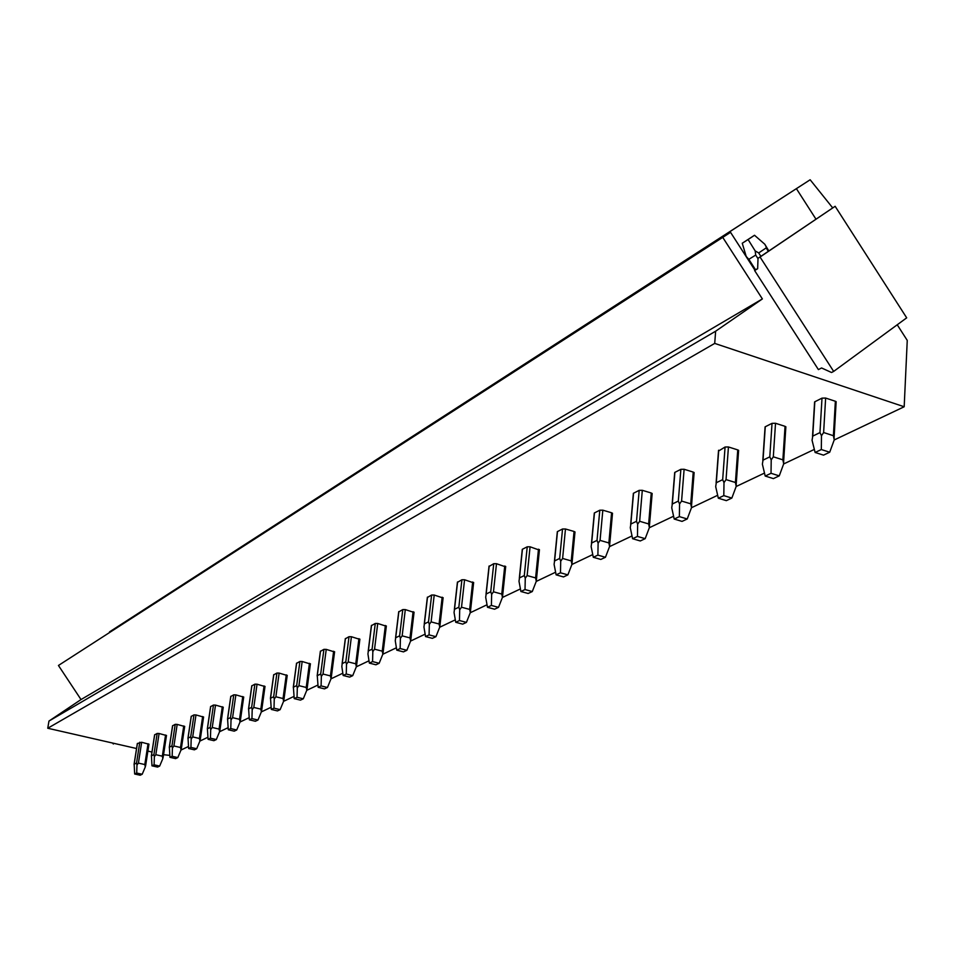 <?xml version="1.0" encoding="UTF-8"?>
<svg xmlns="http://www.w3.org/2000/svg" width="955" height="955" viewBox="0 0 955 955"><rect width="100%" height="100%" fill="white"/><g stroke="black" fill="none" stroke-linecap="round" stroke-linejoin="round"><path stroke-width="1.43" d="M113.908 743.348L113.323 744.005L112.702 743.074M760.049 257.026L835.148 206.292L758.019 258.28L757.661 268.713L754.629 270.551L818.411 369.609L821.563 367.962L831.542 372.51L833.667 371.411L760.049 257.026L758.019 258.28M833.667 371.411L906.689 317.836L835.148 206.292M754.629 270.551L757.673 268.498M730.551 232.34L58.446 665.468L730.551 232.34L754.999 270.313M109.765 632.329L810.15 179.767L832.665 207.844M810.15 179.767L109.491 631.9M58.446 665.468L81.02 699.561L48.968 721.061L47.75 728.247L136.553 748.517M147.894 751.108L151.964 752.039M163.556 754.689L169.739 755.381M722.792 237.461L762.377 298.927L715.641 331.206L714.71 343.406L904.182 406.758L907.25 340.398L897.234 324.784M815.952 219.137L796.482 188.792M81.02 699.561L762.377 298.927M180.984 750.045L188.41 746.524M199.893 741.068L207.82 737.308M219.554 731.733L228.03 727.71M240.027 722.016L249.076 717.718M261.348 711.905L271.017 707.309M283.563 701.352L293.913 696.434M306.758 690.346L317.836 685.081M330.979 678.838L342.833 673.215M356.311 666.817L368.988 660.8M382.812 654.247L396.397 647.788M410.578 641.068L425.13 634.156M439.694 627.244L455.308 619.831M470.266 612.728L487.026 604.766M502.402 597.472L520.415 588.925M536.244 581.416L555.607 572.212M571.902 564.489L592.745 554.58M609.541 546.618L632.007 535.946M649.34 527.721L673.585 516.213M691.468 507.726L717.659 495.287M736.162 486.513L764.501 473.059M783.637 463.975L814.352 449.399M834.181 439.98L904.182 406.758M47.75 728.247L714.71 343.406M148.956 744.243L141.674 742.262L137.329 743.563M166.48 735.529L159.091 733.5L157.169 733.452L154.615 734.849M184.673 726.492L177.176 724.403L175.219 724.344L172.557 725.812M203.582 717.086L195.978 714.937L193.972 714.889L191.203 716.417M223.243 707.309L215.52 705.1L213.466 705.053L210.589 706.652M243.692 697.138L235.861 694.87L233.76 694.822L230.764 696.493M265.001 686.55L257.05 684.198L254.89 684.162L251.774 685.905M287.216 675.507L279.135 673.084L276.926 673.048L273.667 674.875M310.387 663.988L302.174 661.493L299.918 661.457L296.516 663.367M334.572 651.955L326.24 649.376L323.924 649.352L320.367 651.358M359.868 639.384L351.404 636.722L349.017 636.687L345.292 638.811M386.321 626.229L377.726 623.472L375.279 623.448L371.376 625.668M414.04 612.442L405.302 609.588L402.783 609.577L398.701 611.916M443.096 597.997L434.215 595.037L431.624 595.025L427.339 597.508M473.608 582.837L464.572 579.757L461.91 579.757L457.409 582.371M505.661 566.888L496.493 563.701L493.735 563.701L488.996 566.47M539.396 550.116L530.073 546.797L527.232 546.809L522.289 549.316L519.329 578.121M574.946 532.436L574.051 531.469L565.467 528.986L562.543 528.998L557.326 531.649L554.437 561.134M612.465 513.79L611.582 512.763L602.832 510.185L599.8 510.209L594.297 513.002L591.491 543.216M652.11 494.081L651.25 493.007L642.309 490.309L639.182 490.345L633.368 493.305L630.67 524.283M694.07 473.214L693.235 472.08L684.114 469.275L680.867 469.323L674.708 472.45L672.141 504.228M738.561 451.094L737.749 449.901L728.438 446.964L725.072 447.024L718.482 451.082L718.542 450.342L716.107 482.955M785.81 427.601L785.046 426.336L775.52 423.268L772.022 423.351L765.277 426.754L765.027 427.685L765.086 426.861L762.818 460.37M836.091 402.604L835.362 401.267L825.633 398.056L822.004 398.139L814.818 401.769L814.555 402.807L814.615 401.888L812.538 436.328M48.968 721.061L715.641 331.206M136.708 773.037L142.188 774.266L145.303 766.925L144.814 764.549L138.415 763.105L136.971 765.039L136.708 773.037L134.667 774.004L140.134 775.233L142.188 774.266M134.667 774.004L134.154 764.191L136.541 763.045L136.971 765.039M148.885 744.303L145.303 766.925M154.101 764.824L159.664 766.077L162.828 758.604L162.326 756.181L155.832 754.701L154.364 756.682L154.101 764.824L151.976 765.826L157.539 767.08L159.664 766.077M151.976 765.826L151.439 755.835L153.91 754.641L154.364 756.682M166.409 735.589L162.828 758.604M172.163 756.288L177.821 757.578L181.02 749.962L180.507 747.502L173.917 745.974L172.425 747.992L172.163 756.288L169.954 757.327L175.601 758.616L177.821 757.578M169.954 757.327L169.381 747.156L171.948 745.915L172.425 747.992M184.601 726.54L181.02 749.962M190.928 747.419L196.682 748.744L199.929 740.985L199.404 738.478L192.707 736.914L191.191 738.955L190.928 747.419L188.636 748.505L194.378 749.83L196.682 748.744M188.636 748.505L188.028 738.143L190.69 736.854L191.191 738.955M203.499 717.145L199.929 740.985M210.446 738.191L216.296 739.564L219.59 731.649L219.065 729.083L212.249 727.483L210.709 729.572L210.446 738.191L208.071 739.325L213.896 740.686L216.296 739.564M208.071 739.325L207.414 728.772L210.196 727.424L210.709 729.572M223.16 707.369L219.59 731.649M230.764 728.593L236.709 730.002L240.063 721.932L239.514 719.318L232.59 717.671L231.038 719.795L230.764 728.593L228.281 729.763L234.214 731.16L236.709 730.002M228.281 729.763L227.6 719.02L230.489 717.611L231.038 719.795M243.609 697.21L240.063 721.932M251.929 718.59L257.981 720.034L261.384 711.809L260.822 709.135L253.791 707.44L252.204 709.613L251.929 718.59L249.351 719.819L255.379 721.252L257.981 720.034M249.351 719.819L248.61 708.849L251.631 707.392L252.204 709.613M261.682 709.816L261.384 711.809M274.001 708.168L280.149 709.649L283.599 701.257L283.038 698.535L275.876 696.792L274.264 698.988L274.001 708.168L271.304 709.434L277.439 710.914L280.149 709.649M271.304 709.434L270.528 698.26L273.667 696.744L274.264 698.988M283.898 699.227L283.599 701.257M297.041 697.281L303.284 698.809L306.794 690.25L306.221 687.457L298.939 685.666L297.303 687.91L297.041 697.281L294.224 698.618L300.455 700.134L303.284 698.809M294.224 698.618L293.388 687.206L296.671 685.618L297.303 687.91M307.068 688.185L306.794 690.25M321.095 685.917L327.458 687.493L331.027 678.754L330.442 675.901L323.017 674.051L321.358 676.343L321.095 685.917L318.146 687.302L324.497 688.877L327.458 687.493M318.146 687.302L317.263 675.663L320.689 674.003L321.358 676.343M331.278 676.653L331.027 678.754M346.247 674.027L352.729 675.651L356.346 666.733L355.749 663.809L348.193 661.899L346.51 664.238L346.247 674.027L343.167 675.483L349.637 677.107L352.729 675.651M343.167 675.483L341.83 666.495L342.224 663.594L345.806 661.863L346.51 664.238M356.585 664.585L356.346 666.733M372.569 661.588L379.171 663.271L382.848 654.151L382.239 651.155L374.551 649.185L372.832 651.573L372.569 661.588L369.346 663.116L375.936 664.787L379.171 663.271M369.346 663.116L367.938 653.936L368.344 650.964L372.092 649.149L372.832 651.573M383.074 651.967L382.848 654.151M400.145 648.552L406.878 650.295L410.614 640.96L409.993 637.904L402.162 635.863L400.408 638.31L400.145 648.552L396.767 650.152L403.476 651.883L406.878 650.295M396.767 650.152L395.275 640.781L395.692 637.737L399.632 635.839L400.408 638.31M410.817 638.752L410.614 640.96M429.082 634.884L435.934 636.687L439.73 627.137L439.097 624.009L431.111 621.896L429.332 624.391L429.082 634.884L425.536 636.567L432.364 638.346L435.934 636.687M425.536 636.567L423.948 626.981L424.39 623.866L428.509 621.872L429.332 624.391M439.909 624.88L439.73 627.137M459.462 620.535L466.434 622.385L470.302 612.621L469.657 609.409L461.516 607.225L459.701 609.779L459.462 620.535L455.738 622.29L462.698 624.14L466.434 622.385M455.738 622.29L454.055 612.501L454.508 609.302L458.842 607.213L459.701 609.779M470.576 610.388L470.302 612.621M491.395 605.434L498.51 607.368L502.449 597.364L501.781 594.07L493.484 591.802L491.646 594.416L491.395 605.434L487.48 607.285L494.583 609.206L498.51 607.368M487.48 607.285L485.689 597.281L486.167 593.998L490.727 591.79L491.646 594.416M502.688 595.084L502.449 597.364M525.023 589.545L532.281 591.551L536.28 581.308L535.6 577.918L527.136 575.567L525.262 578.241L525.023 589.545L520.893 591.503L528.139 593.485L532.281 591.551M520.893 591.503L518.995 581.261L519.484 577.882L524.295 575.567L525.262 578.241M536.507 578.969L536.28 581.308M560.478 572.797L567.879 574.874L571.938 564.369L571.245 560.895L562.614 558.46L560.704 561.194L560.478 572.797L556.12 574.862L563.498 576.927L567.879 574.874M556.12 574.862L554.091 564.369L554.604 560.907L559.678 558.46L560.704 561.194M572.129 561.994L571.938 564.369M597.89 555.118L605.446 557.278L609.588 546.499L608.872 542.929L600.062 540.387L598.117 543.192L597.89 555.118L593.294 557.29L600.826 559.439L605.446 557.278M593.294 557.29L591.133 546.558L591.67 542.989L597.018 540.399L598.117 543.192M609.744 544.075L609.588 546.499M637.463 536.424L645.174 538.668L649.376 527.614L648.648 523.937L639.659 521.287L637.665 524.164L637.463 536.424L632.592 538.716L640.28 540.96L645.174 538.668M632.592 538.716L630.288 527.721L630.849 524.044L636.508 521.311L637.665 524.164M649.496 525.131L649.376 527.614M679.363 516.619L687.23 518.971L691.515 507.606L690.752 503.822L681.584 501.065L679.554 504.013L679.363 516.619L674.206 519.054L682.049 521.394L687.23 518.971M674.206 519.054L671.735 507.774L672.32 503.989L678.325 501.089L679.554 504.013M691.587 505.064L691.515 507.606M723.806 495.621L731.84 498.068L736.198 486.393L735.422 482.49L726.051 479.601L723.997 482.633L723.806 495.621L718.327 498.212L726.349 500.647L731.84 498.068M718.327 498.212L715.689 486.632L716.298 482.729L722.672 479.649L723.997 482.633M736.233 483.791L736.198 486.393M771.031 473.298L779.256 475.865L783.685 463.855L782.885 459.833L773.311 456.812L771.21 459.928L771.031 473.298L765.206 476.056L773.407 478.61L779.256 475.865M765.206 476.056L762.377 464.178L763.021 460.143L769.802 456.86L771.21 459.928M783.649 461.193L783.685 463.855M821.324 449.542L829.716 452.228L834.228 439.861L833.405 435.707L823.628 432.531L821.479 435.743L821.324 449.542L815.116 452.467L823.485 455.141L829.716 452.228M815.116 452.467L812.06 440.267L812.753 436.101L819.963 432.603L821.479 435.743M834.061 437.104L834.228 439.861M760.884 256.346L758.688 252.944L755.166 250.902L755.703 255.081L748.827 259.33L746.213 256.465L742.25 243.239L748.099 239.538L755.166 250.902M748.099 239.538L754.522 235.264L764.8 244.229L768.835 250.974M758.688 252.944L766.161 247.906L766.149 246.796M766.244 246.963L764.8 244.229M742.25 243.239L754.522 235.264M505.577 566.375L505.517 566.984M539.312 549.555L539.253 550.211M574.862 531.828L574.791 532.544M612.37 513.121L612.298 513.897M652.002 493.353L651.931 494.189M693.963 472.415L693.891 473.322M738.442 450.211L738.37 451.214M785.678 426.634L785.619 427.721M835.947 401.53L835.888 402.735M138.415 763.105L141.674 742.262M136.541 763.045L139.8 742.214M134.154 764.191L137.413 743.408M148.037 743.73L144.814 764.549M155.832 754.701L159.091 733.5M153.91 754.641L157.169 733.452M151.439 755.835L154.698 734.693M165.561 735.004L162.326 756.181M173.917 745.974L177.176 724.403M171.948 745.915L175.219 724.344M169.381 747.156L172.652 725.645M183.754 725.931L180.507 747.502M192.707 736.914L195.978 714.937M190.69 736.854L193.972 714.889M188.028 738.143L191.298 716.238M202.651 716.525L199.404 738.478M212.249 727.483L215.52 705.1M210.196 727.424L213.466 705.053M207.414 728.772L210.685 706.461M222.3 706.724L219.065 729.083M232.59 717.671L235.861 694.87M230.489 717.611L233.76 694.822M227.6 719.02L230.871 696.279M242.761 696.529L239.514 719.318M253.791 707.44L257.05 684.198M251.631 707.392L254.89 684.162M248.61 708.849L251.881 685.678M264.058 685.917L260.822 709.135M275.876 696.792L279.135 673.084M273.667 696.744L276.926 673.048M270.528 698.26L273.787 674.636M286.273 674.851L283.038 698.535M298.939 685.666L302.174 661.493M296.671 685.618L299.918 661.457M293.388 687.206L296.635 663.104M309.432 663.307L306.221 687.457M323.017 674.051L326.24 649.376M320.689 674.003L323.924 649.352M317.263 675.663L320.498 651.071M333.629 651.262L330.442 675.901M348.193 661.899L351.404 636.722M345.806 661.863L349.017 636.687M342.224 663.594L345.435 638.501M358.925 638.656L355.749 663.809M374.551 649.185L377.726 623.472M372.092 649.149L375.279 623.448M368.344 650.964L371.531 625.334M385.378 625.477L382.239 651.155M402.162 635.863L405.302 609.588M399.632 635.839L402.783 609.577M395.692 637.737L398.856 611.558M413.097 611.666L409.993 637.904M431.111 621.896L434.215 595.037M428.509 621.872L431.624 595.025M424.39 623.866L427.506 597.102M442.165 597.185L439.097 624.009M461.516 607.225L464.572 579.757M458.842 607.213L461.91 579.757M454.508 609.302L457.576 581.941M472.677 581.977L469.657 609.409M493.484 591.802L496.493 563.701M490.727 591.79L493.735 563.701M486.167 593.998L489.187 565.993M504.741 566.005L501.781 594.07M527.136 575.567L530.073 546.797M524.295 575.567L527.232 546.809M519.484 577.882L522.445 549.221M538.489 549.185L535.6 577.918M562.614 558.46L565.467 528.986M559.678 558.46L562.543 528.998M554.604 560.907L557.481 531.553M574.051 531.469L571.245 560.895M600.062 540.387L602.832 510.185M597.018 540.399L599.8 510.209M591.67 542.989L594.464 512.907M611.582 512.763L608.872 542.929M639.659 521.287L642.309 490.309M636.508 521.311L639.182 490.345M630.849 524.044L633.535 493.198M651.25 493.007L648.648 523.937M681.584 501.065L684.114 469.275M678.325 501.089L680.867 469.323M672.32 503.989L674.887 472.343M693.235 472.08L690.752 503.822M726.051 479.601L728.438 446.964M722.672 479.649L725.072 447.024M716.298 482.729L718.721 450.235M737.749 449.901L735.422 482.49M773.311 456.812L775.52 423.268M769.802 456.86L772.022 423.351M763.021 460.143L765.277 426.754M785.046 426.336L782.885 459.833M823.628 432.531L825.633 398.056M819.963 432.603L822.004 398.139M758.007 258.674L755.703 255.081M766.161 247.906L768.333 251.308M812.753 436.101L814.818 401.769M755.62 269.883L748.827 259.33M835.362 401.267L833.405 435.707M134.07 764.346L137.341 743.467M148.968 744.148L145.626 765.731M151.344 756.002L154.626 734.741M166.492 735.422L163.138 757.434M169.286 747.323L172.58 725.693M184.697 726.373L181.319 748.827M187.932 738.322L191.227 716.286M203.594 716.954L200.216 739.874M207.319 728.952L210.613 706.509M223.255 707.178L219.865 730.575M227.493 719.199L230.788 696.338M243.716 696.995L240.326 720.894M248.503 709.04L251.798 685.738M265.024 686.382L261.622 710.818M270.408 698.451L273.691 674.696M287.24 675.328L283.838 700.325M293.269 687.397L296.539 663.176M310.411 663.785L307.009 689.379M317.144 675.865L320.391 651.143M334.608 651.74L331.206 677.943M342.093 663.797L345.328 638.573M359.892 639.146L356.513 666.005M368.2 651.179L371.411 625.418M386.357 625.967L382.991 653.518M395.561 637.952L398.736 611.642M414.076 612.155L410.722 640.459M424.235 624.092L427.374 597.185M443.132 597.675L439.813 626.755M454.353 609.529L457.445 582.025M473.644 582.478L470.349 612.394M486.011 594.225L489.044 566.088M505.708 566.506L502.461 597.305M539.444 549.686L536.28 581.141M574.994 531.959L571.95 563.951M612.513 513.253L609.588 545.806M652.158 493.484L649.376 526.611M694.13 472.546L691.492 506.281M738.621 450.354L736.162 484.722M785.87 426.766L783.613 461.814M755.286 270.11L748.219 259.127M836.15 401.673L834.109 437.438"/></g></svg>
